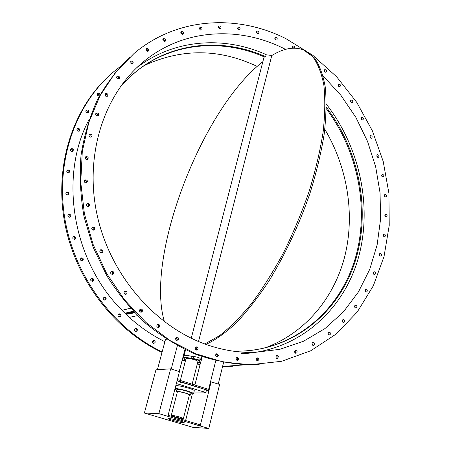 <?xml version="1.0" encoding="UTF-8"?>
<svg xmlns="http://www.w3.org/2000/svg" width="451" height="451" viewBox="0 0 451 451"><rect width="100%" height="100%" fill="white"/><g stroke="black" fill="none" stroke-linecap="round" stroke-linejoin="round"><path stroke-width="0.68" d="M139.438 310.852L139.804 311.083L139.444 310.891M139.804 311.083L139.883 311.489M139.742 311.596L139.782 311.111M132.774 311.793L133.738 312.481L133.344 312.616L132.774 311.793M132.583 311.833L133.744 312.475M133.569 311.607L131.698 311.613L133.507 311.545M131.698 311.613L133.192 313.062L134.342 312.661M129.431 312.12L129.961 311.985L130.88 313.569L129.939 312.007L129.431 312.12L130.187 313.18L128.873 312.25L128.394 312.357L129.144 313.406L127.836 312.481L127.317 312.599L129.33 313.907L129.837 313.795L129.161 312.825L130.373 313.682L130.88 313.569M129.24 312.881L129.837 313.795M127.836 312.481L127.317 312.599M127.859 312.453L129.082 313.327M128.873 312.25L128.394 312.357M128.896 312.222L130.125 313.095M126.269 312.887L127.458 312.723L126.252 312.909L126.37 313.338L127.83 313.733L126.923 313.783L127.075 314.144L128.428 314.026L128.309 313.597L126.832 313.186M127.458 312.723L127.616 313.09L127.436 312.752M126.81 313.118L127.594 313.118M126.855 313.163L128.309 313.597M128.332 313.575L128.434 314.02M127.859 313.806L126.923 313.783M130.063 311.979L131.455 311.647L131.771 312.002L131.433 311.675L130.063 311.979L131.551 313.422L132.949 313.112L132.611 312.785L131.709 312.983L131.478 312.752L132.267 312.577L130.903 312.199L131.771 312.002M131.156 312.396L131.929 312.25M131.946 312.222L132.267 312.577M131.731 312.955L132.611 312.785M132.633 312.757L132.949 313.112M140.938 310.457L140.926 310.936L139.968 310.249L140.938 310.457M139.985 310.226L140.926 310.936M139.573 309.831L141.383 310.209M141.405 310.271L139.568 309.848M139.415 310.598L141.462 311.252M130.497 308.275L121.894 310.288L130.457 308.236M137.504 315.649L129.245 317.386L121.894 310.288M259.15 364.538L248.839 364.848C231.081 363.985 213.329 360.445 195.582 354.232C178.089 346.486 161.52 336.249 145.887 323.502C131.044 309.454 118.01 293.511 106.774 275.685L93.103 247.193L84.078 216.942C80.43 196.247 79.404 175.772 81.005 155.516C84.083 135.712 89.552 117.159 97.405 99.868C106.487 83.548 117.384 69.228 130.097 56.911M383.863 236.662L383.299 234.531M385.554 216.886L384.945 214.811M385.047 196.89L384.393 194.86M382.386 176.933L381.681 174.937M377.611 157.281L376.861 155.313M370.807 138.181L370 136.241M362.057 119.887L361.2 117.965M351.476 102.642L350.557 100.731M339.18 86.677L338.194 84.771M325.318 72.228L324.269 70.311M293.59 48.144L292.383 46.786M276.097 40.066L274.822 38.121M257.837 33.735L256.478 31.773M239.053 29.884L237.615 27.9M220.026 28.65L218.504 26.637M201.061 30.138L200.712 28.746L199.449 28.097M182.463 34.411L182.097 32.968L180.772 32.342M164.581 41.498C164.654 40.218 164.068 39.519 162.811 39.395M147.753 51.363C147.843 50.033 147.235 49.317 145.91 49.227M132.323 63.929C132.442 62.537 131.81 61.81 130.424 61.748M118.636 79.043C118.793 77.595 118.151 76.85 116.696 76.811M107.017 96.486C107.225 94.986 106.571 94.225 105.055 94.191M97.749 115.975C98.025 114.43 97.371 113.646 95.792 113.613M91.096 137.166C91.446 135.588 90.803 134.77 89.168 134.725M87.246 159.654C87.691 158.047 87.071 157.202 85.391 157.117M86.338 182.976C86.891 181.358 86.31 180.479 84.585 180.332M88.435 206.637C86.378 206.135 86 205.092 87.308 203.508C89.642 203.621 90.155 204.624 88.836 206.507L88.435 206.637C89.101 205.03 88.565 204.117 86.823 203.891M93.515 230.123C94.304 228.55 93.825 227.597 92.083 227.276M101.498 252.91C102.394 251.387 101.982 250.406 100.263 249.972M112.203 274.496C113.195 273.035 112.851 272.038 111.177 271.491M125.401 294.418L125.581 294.266C126.421 292.874 126.083 291.904 124.572 291.363M140.785 312.25L141.163 311.9C141.794 310.587 141.451 309.679 140.131 309.177M157.991 327.64L158.729 325.988L158.386 325.154L157.484 324.573M176.629 340.313L177.266 339.547L176.234 337.269M196.275 350.066L196.98 349.091L195.971 347.056M216.514 356.769L217.235 355.597L216.26 353.81M236.922 360.383L237.621 359.019L236.696 357.48M257.098 360.924L257.741 359.379L256.884 358.088M276.677 358.483L277.23 356.78L276.452 355.721M295.32 353.206L295.76 351.363L295.072 350.517M312.729 345.28L313.039 343.312L312.453 342.664M328.655 334.924L328.813 332.849L328.345 332.387M342.884 322.386L342.884 320.233L342.534 319.922M355.241 307.937L354.852 305.553M365.603 291.859L365.169 289.542M373.862 274.428L373.389 272.178M379.962 255.931L379.443 253.75M105.912 94.236L105.032 95.285M89.208 119.306C58.529 175.749 72.301 260.937 121.945 310.226M147.81 51.036L147.133 51.318M120.372 66.489L113.979 71.512C75.999 103.172 55.355 160.274 64.758 218.137C74.223 275.956 113.348 328.632 162.157 351.898M182.26 359.853L185.423 360.806M197.352 363.731L200.148 364.267M222.591 366.449L245.62 364.786M129.341 317.369C140.357 327.308 152.201 335.414 164.886 341.695M184.876 349.796L185.513 349.993M99.519 95.809L97.732 95.787L97.512 93.447C98.916 92.923 99.727 93.453 99.942 95.043M86.693 112.564L85.848 111.346L86.321 110.072C88.396 109.773 89.056 110.585 88.289 112.508L86.693 112.564M77.944 131.224C76.771 130.452 76.597 129.578 77.414 128.597C79.534 128.326 80.177 129.155 79.348 131.083L77.944 131.224M71.715 151.435C70.356 150.707 70.125 149.788 71.032 148.683C73.192 148.469 73.812 149.32 72.899 151.243L71.715 151.435M68.191 172.795C66.635 172.135 66.359 171.188 67.368 169.954C69.561 169.813 70.147 170.692 69.127 172.592L68.191 172.795M67.498 194.883C65.739 194.313 65.423 193.338 66.545 191.974C68.761 191.94 69.302 192.848 68.163 194.702L67.498 194.883M69.691 217.235C67.729 216.773 67.374 215.787 68.62 214.281C70.852 214.377 71.331 215.319 70.068 217.111L69.691 217.235M74.742 239.363C72.588 239.036 72.205 238.049 73.581 236.409C75.802 236.645 76.219 237.621 74.821 239.329L74.742 239.363M82.556 260.791L82.347 260.875C80.165 260.481 79.827 259.477 81.327 257.871C83.412 258.141 83.824 259.116 82.556 260.791M92.974 281.046L92.489 281.272C90.347 280.731 90.082 279.71 91.683 278.211C93.582 278.47 94.011 279.417 92.974 281.046M105.748 299.712L105.015 300.09C102.929 299.413 102.732 298.382 104.418 296.983C106.126 297.232 106.571 298.139 105.748 299.712M120.592 316.382L119.645 316.935C117.621 316.145 117.48 315.102 119.222 313.806C120.755 314.037 121.212 314.894 120.592 316.382M137.16 330.746L136.044 331.474C134.082 330.6 133.986 329.557 135.762 328.339C137.127 328.548 137.594 329.348 137.16 330.746M155.076 342.534L153.836 343.448C151.936 342.512 151.88 341.469 153.661 340.325C154.879 340.505 155.347 341.238 155.076 342.534M157.393 369.719L165.506 339.394L166.628 339.237M175.619 337.991L177.017 337.793M198.53 341.52L271.79 55.512C283.6 48.33 294.137 46.442 303.405 49.858L312.56 56.465C317.696 63.337 321.456 72.848 323.841 85.002C325.306 98.606 325.064 114.345 323.102 132.211C320.114 151.046 315.435 170.839 309.059 191.59C301.804 212.472 293.325 232.772 283.623 252.481C273.424 271.401 262.775 288.352 251.681 303.343C240.575 316.895 229.801 327.719 219.361 335.815L204.777 343.972M305.513 50.845L314.448 57.891C319.432 65.029 323.04 74.759 325.267 87.088C326.586 100.838 326.208 116.657 324.128 134.545C321.027 153.363 316.269 173.083 309.848 193.71C298.85 225.376 285.201 254.494 268.909 281.063C258.045 297.429 247.148 311.382 236.217 322.922C225.494 332.877 215.409 340.043 205.977 344.406M262.848 61.702C201.558 109.012 144.872 257.222 164.48 321.839M179.87 417.096C175.101 415.766 172.237 415.208 171.284 415.422C170.833 416.036 183.495 419.289 183.399 418.528L179.87 417.096M167.851 416.296L179.453 371.641L170.664 368.833L158.876 413.635L199.72 425.857L199.985 424.786L168.105 415.309M199.72 425.857L208.813 428.45L192.904 427.345L144.388 413.031L155.961 369.814L170.664 368.833M144.388 413.031L158.876 413.635M206.355 390.51L208.52 390.481L210.69 381.76L219.62 384.449L208.813 428.45M194.629 384.974L195.587 382.256M185.609 420.512L192.351 393.943M200.176 425.885L211.153 381.749M183.461 422.784C180.389 422.677 168.048 419.278 168.595 418.68C168.403 417.733 184.809 421.944 184.183 422.683L183.461 422.784M171.831 418.951L181.217 421.364M171.233 369.019L177.373 345.658M208.52 390.481L177.125 380.61M218.267 384.015L223.595 362.378M177.401 379.55L208.627 389.382L215.764 360.687M216.796 356.544L217.196 354.931M179.216 371.562L184.938 349.553M120.017 87.133L128.355 78.344L137.369 70.519C174.103 41.503 223.888 37.969 265.633 56.702L264.76 57.164C223.082 38.521 173.41 42.09 136.749 71.049L133.569 73.631M265.633 56.702L266.169 54.627C224.158 35.714 174.063 38.933 136.743 67.706M323.057 75.869L340.917 95.33L355.85 117.345L367.52 141.349L375.66 166.74L380.063 192.893L380.582 219.169L377.132 244.893L369.713 269.394L358.41 291.972L343.397 311.917L324.974 328.559L303.551 341.232L279.676 349.367L254.043 352.473C238.957 352.744 223.797 350.354 208.554 345.297C156.046 327.922 110.055 275.443 97.01 214.518C83.937 153.565 104.92 92.021 145.318 60.242C185.524 28.114 240.817 26.141 285.568 49.379M326.372 104.215C360.62 148.238 373.118 209.055 357.513 260.796C341.796 312.301 296.938 351.555 241.353 353.702M266.124 54.808L271.885 55.456M241.73 353.731L247.757 353.33M264.776 347.963C304.91 333.407 334.044 298.173 344.744 256.461C355.191 214.569 347.558 167.541 324.816 129.296M257.177 66.421C219.507 48.567 181.962 48.234 144.545 65.412M285.968 38.679C237.367 14.066 177.254 17.093 134.212 53.325L115.4 72.498L100.06 95.691L88.853 122.289L82.296 151.48L80.757 182.294L84.382 213.656L93.109 244.431L106.645 273.486L124.465 299.78L145.887 322.392L170.072 340.595L196.123 353.883L223.093 361.961L250.079 364.769L281.695 361.279L310.773 350.743L336.237 333.971L357.282 311.957L373.332 285.771L384.038 256.523L389.236 225.337L388.92 193.293L383.203 161.43L372.34 130.756L356.673 102.236L336.655 76.8L312.859 55.332L285.968 38.679M384.41 234.035C385.706 234.999 385.774 235.929 384.613 236.809C382.955 236.177 382.736 235.242 383.964 234.018L384.41 234.035M385.921 214.253C387.33 215.104 387.46 216.029 386.315 217.027C384.658 216.441 384.415 215.522 385.599 214.27L385.921 214.253M385.244 194.257C386.749 194.984 386.941 195.903 385.819 197.008C384.162 196.478 383.897 195.571 385.03 194.291L385.244 194.257M382.403 174.323C384.004 174.903 384.258 175.811 383.164 177.034C381.501 176.555 381.213 175.659 382.301 174.345L382.403 174.323M377.459 154.699L377.464 154.699C379.139 155.127 379.454 156.012 378.4 157.36C376.732 156.931 376.416 156.046 377.459 154.699L377.391 154.727M370.485 135.65L370.587 135.604C372.272 135.982 372.611 136.862 371.596 138.237C369.978 137.933 369.606 137.07 370.485 135.65M361.572 117.418L361.764 117.311C363.461 117.638 363.822 118.512 362.852 119.921C361.285 119.724 360.862 118.889 361.572 117.418M350.827 100.252L351.098 100.066C352.812 100.336 353.201 101.199 352.265 102.653C350.754 102.557 350.28 101.757 350.827 100.252M338.385 84.376L338.724 84.095C340.449 84.314 340.866 85.171 339.964 86.66C338.515 86.66 337.991 85.899 338.385 84.376M324.382 70.023L324.776 69.629C326.524 69.804 326.964 70.649 326.096 72.177C324.714 72.261 324.139 71.546 324.382 70.023M292.755 48.178L292.389 46.752L292.857 46.092C294.238 45.906 294.869 46.588 294.745 48.144M274.8 38.245L275.279 37.427C277.094 37.444 277.613 38.279 276.841 39.936C275.651 40.229 274.975 39.665 274.8 38.245M256.45 32.06L256.923 31.085C258.767 31.051 259.308 31.88 258.564 33.577C257.442 33.921 256.737 33.419 256.45 32.06M237.592 28.374L238.049 27.218C239.915 27.133 240.484 27.962 239.763 29.704L238.427 29.67L237.592 28.374M218.515 27.308L218.927 25.966C220.821 25.837 221.418 26.66 220.714 28.447L219.423 28.486L218.515 27.308M199.511 28.965L199.861 27.438C201.794 27.263 202.414 28.086 201.721 29.913L200.481 30.02L199.511 28.965M180.907 33.419L181.178 31.7C183.14 31.48 183.782 32.303 183.1 34.175L180.907 33.419M163.042 40.686L163.206 38.769C165.213 38.51 165.872 39.338 165.19 41.25L163.042 40.686M146.259 50.726L146.304 48.623C148.351 48.336 149.027 49.165 148.334 51.11L146.259 50.726M130.908 63.456L130.818 61.167C132.904 60.862 133.592 61.697 132.882 63.676L130.908 63.456M117.333 78.716L116.617 77.465L117.091 76.253C119.216 75.943 119.91 76.788 119.165 78.79L117.333 78.716M105.855 96.294L104.965 94.998L105.455 93.661C107.626 93.363 108.313 94.225 107.518 96.243L105.855 96.294M96.762 115.89C95.533 115.067 95.347 114.137 96.198 113.111C98.414 112.846 99.096 113.725 98.233 115.749L96.762 115.89M90.313 137.155C88.886 136.377 88.644 135.407 89.591 134.251C91.852 134.037 92.506 134.945 91.553 136.963L90.313 137.155M86.699 159.682C85.064 158.972 84.771 157.968 85.825 156.672C88.12 156.542 88.74 157.478 87.68 159.474L86.699 159.682M86.056 183.005C84.207 182.39 83.869 181.364 85.047 179.921C87.37 179.904 87.939 180.868 86.755 182.818L86.056 183.005M93.819 230.055C91.564 229.694 91.153 228.651 92.59 226.926C94.924 227.191 95.364 228.223 93.904 230.021L93.819 230.055M102.101 252.746L101.881 252.836C99.592 252.413 99.231 251.354 100.799 249.657C102.986 249.955 103.42 250.981 102.101 252.746M113.1 274.219L112.592 274.456C110.348 273.87 110.061 272.793 111.741 271.209C113.725 271.491 114.182 272.494 113.1 274.219M126.568 293.996L125.795 294.396C123.608 293.68 123.399 292.581 125.158 291.109C126.951 291.38 127.419 292.338 126.568 293.996M142.183 311.675L141.191 312.255C139.071 311.415 138.919 310.316 140.735 308.946C142.341 309.194 142.82 310.102 142.183 311.675M159.581 326.902L158.419 327.674C156.362 326.744 156.26 325.639 158.109 324.359C159.541 324.579 160.032 325.425 159.581 326.902M178.365 339.4L177.08 340.37C175.089 339.372 175.022 338.273 176.882 337.066C178.151 337.258 178.647 338.036 178.365 339.4M198.119 348.973L196.754 350.139C194.821 349.102 194.781 348.009 196.63 346.853L197.854 347.495L198.119 348.973M218.419 355.489L217.021 356.865C215.138 355.805 215.11 354.717 216.937 353.607L218.419 355.489M238.844 358.923L237.451 360.496C235.614 359.43 235.591 358.353 237.384 357.265L238.844 358.923M258.998 359.289L257.656 361.054C255.852 359.994 255.83 358.934 257.583 357.863L258.998 359.289M278.521 356.685L277.258 358.63C275.488 357.592 275.454 356.538 277.156 355.473L278.521 356.685M297.085 351.25L296.983 352.682L295.924 353.364C294.176 352.355 294.131 351.318 295.788 350.247L297.085 351.25M314.386 343.183L314.42 344.682L313.36 345.443C311.63 344.474 311.568 343.448 313.169 342.371L314.386 343.183M330.183 332.697L330.357 334.247L329.303 335.093C327.595 334.163 327.516 333.154 329.061 332.06L330.183 332.697M344.271 320.052C344.919 321.309 344.682 322.149 343.555 322.561C341.858 321.676 341.757 320.678 343.25 319.567L344.271 320.052M356.476 305.513C357.26 306.753 357.079 307.616 355.935 308.118C354.249 307.278 354.125 306.291 355.563 305.164L356.476 305.513M366.674 289.356C367.593 290.557 367.469 291.447 366.308 292.034C364.633 291.239 364.493 290.269 365.874 289.125L366.674 289.356M374.764 271.868C375.813 273.007 375.756 273.915 374.589 274.597C372.921 273.858 372.752 272.9 374.082 271.727L374.764 271.868M380.689 253.332C381.862 254.392 381.867 255.317 380.7 256.095C379.037 255.407 378.846 254.465 380.125 253.265L380.689 253.332M232.468 366.229L222.569 366.533M200.086 364.521L197.284 364.008M185.327 361.166L182.165 360.231M162.022 352.417C113.759 329.777 74.725 278.402 64.47 221.441C54.283 164.435 73.383 107.479 110.055 74.934M99.023 96.074C99.209 94.654 98.583 93.943 97.151 93.938M87.844 112.727C88.08 111.267 87.449 110.534 85.955 110.54M78.925 131.292C79.218 129.787 78.592 129.037 77.042 129.042M72.498 151.429C72.87 149.895 72.25 149.118 70.649 149.101M68.749 172.756C69.206 171.2 68.614 170.399 66.968 170.343M67.802 194.843C68.366 193.282 67.808 192.447 66.128 192.335M69.719 217.23C70.395 215.679 69.882 214.811 68.186 214.62M74.483 239.419C75.272 237.908 74.821 237 73.118 236.713M82.014 260.943C82.911 259.472 82.516 258.541 80.842 258.147M92.151 281.317C93.137 279.913 92.81 278.96 91.175 278.459M104.671 300.112L104.869 299.949C105.675 298.607 105.348 297.694 103.882 297.203M119.289 316.935L119.678 316.585C120.293 315.322 119.955 314.46 118.669 314.009M135.666 331.457L136.411 329.856L136.072 329.061L135.193 328.525M153.441 343.408L154.09 342.664L153.075 340.499M199.105 360.45L186.866 357.547M197.673 362.474L200.808 362.243L199.032 360.749L199.641 360.507C198.316 359.537 196.134 358.911 193.113 358.618L190.982 358.331C186.291 357.299 183.681 357.091 183.145 357.705L185.011 359.244L184.453 359.464L185.586 360.169M180.332 380.469L186.032 358.455C187.041 357.959 189.877 358.398 194.539 359.774C196.777 360.524 197.904 361.099 197.921 361.505L192.143 384.19M200.007 359.064L201.326 360.202L200.808 362.243M183.145 357.705L183.675 355.67C184.211 355.044 186.827 355.247 191.512 356.273L193.637 356.561C196.664 356.842 198.84 357.474 200.159 358.449L199.641 360.507M248.338 350.698C300.248 345.398 341.091 307.035 355.405 257.933C369.555 208.604 358.015 151.22 326.332 108.764M177.051 380.898L204.404 389.264L206.434 390.211L205.78 392.827L203.751 391.891L176.358 383.547M194.877 385.053L200.61 362.435M201.247 359.932L202.082 356.645M193.738 393.001L205.78 392.827M190.79 393.802L193.558 393.706C193.502 393.187 191.658 392.353 188.039 391.197C182.283 389.495 177.959 388.61 175.061 388.536M174.858 389.326L176.719 390.188M176.375 391.519L176.91 389.438C178.06 389.038 181.398 389.63 186.934 391.214C189.589 392.054 190.936 392.669 190.982 393.052L190.452 395.132C190.407 394.76 189.054 394.151 186.398 393.311C180.857 391.727 177.519 391.13 176.375 391.519L177.294 392.201M175.834 385.582C178.726 385.639 183.05 386.518 188.794 388.221C192.414 389.382 194.251 390.228 194.308 390.752L193.558 393.706M189.319 395.29L190.452 395.132M171.284 415.422L177.401 391.784C178.382 391.457 181.234 391.964 185.959 393.311L189.42 394.873L183.399 418.528M326.361 107.276C359.458 150.922 371.077 210.702 355.219 261.253C339.253 311.579 294.853 349.531 240.304 351.149L232.75 351.103M199.443 361.093L199.573 360.58M184.769 359.34L184.848 359.035M190.982 358.331L191.512 356.273M193.113 358.618L193.637 356.561M204.404 389.264L203.751 391.891M180.49 381.743L179.802 384.393M136.749 71.049L137.369 70.519M138.294 66.252L145.318 60.242M222.597 366.533L223.713 366.46M248.839 364.848L250.079 364.769M201.078 359.746L201.885 356.578M184.109 355.388L185.547 349.846M191.263 338.244L264.1 56.877M184.453 359.464L184.6 358.9"/></g></svg>
